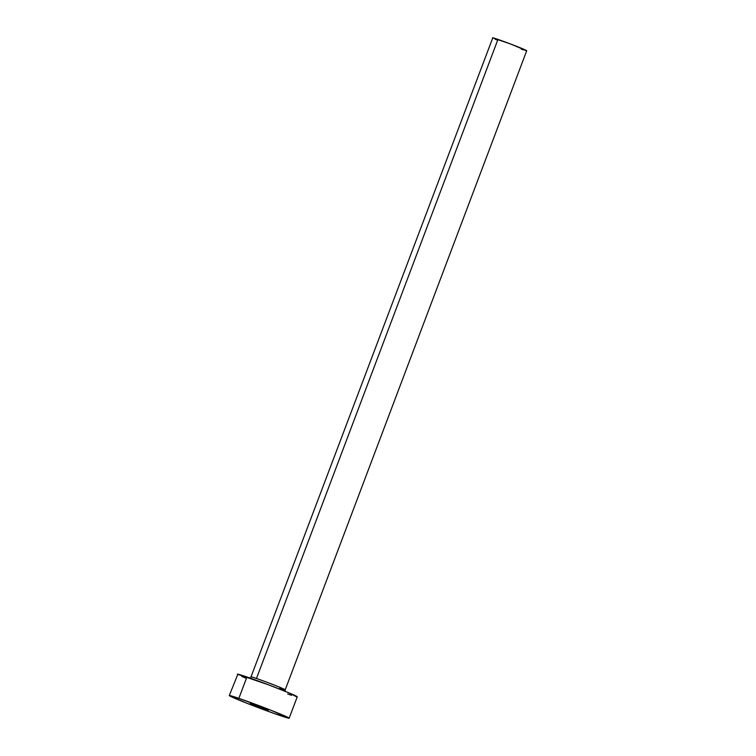 <?xml version="1.0" encoding="UTF-8"?>
<svg xmlns="http://www.w3.org/2000/svg" width="756" height="756" viewBox="0 0 756 756"><rect width="100%" height="100%" fill="white"/><g stroke="black" fill="none" stroke-linecap="round" stroke-linejoin="round"><path stroke-width="1.13" d="M265.347 709.421L250.245 703.467L263.938 708.93L268.21 710.262L262.975 707.966L253.118 704.308L265.347 709.421M251.124 677.026A18.286 0.605 20.7 0 1 256.473 678.482A18.286 0.605 20.7 0 1 275.052 685.38A18.286 0.605 20.7 0 1 285.22 689.822A18.286 0.605 20.7 0 1 279.758 688.225M497.958 39.407L256.473 678.482L497.958 39.407A18.286 0.605 -159.3 0 0 492.496 37.809L510.234 43.867L526.696 50.756A18.286 0.605 -159.3 0 0 516.537 46.305A18.286 0.605 -159.3 0 0 497.958 39.407M238.858 698.346A32.007 1.058 20.7 0 1 271.366 710.413A32.007 1.058 20.7 0 1 289.17 718.181A32.007 1.058 20.7 0 1 279.607 715.384A32.007 1.058 20.7 0 1 247.089 703.326A32.007 1.058 20.7 0 1 229.285 695.548A32.007 1.058 20.7 0 1 238.858 698.346L246.928 676.97L238.858 698.346L271.706 710.545L289.151 718.2L274.929 713.758L246.758 703.193L229.663 695.889L238.858 698.346M289.17 718.181L297.25 696.805A32.007 1.058 -159.3 0 0 279.446 689.037A32.007 1.058 -159.3 0 0 246.928 676.97A32.007 1.058 -159.3 0 0 237.365 674.182L268.408 684.775L289.246 692.997L296.437 696.748M245.369 677.981L241.816 676.469M237.743 674.513L229.285 695.548M291.57 695.312L287.686 694.008M250.028 678.047L251.001 676.894A18.286 0.605 20.7 0 1 256.473 678.482A18.286 0.605 20.7 0 1 274.003 684.964A18.286 0.605 20.7 0 1 285.097 689.689M497.061 39.983L495.038 39.123M492.704 38.008L251.001 676.894M285.192 691.334L285.22 689.822L526.715 50.737L525.155 50.416M523.464 49.887L521.243 49.149"/></g></svg>
